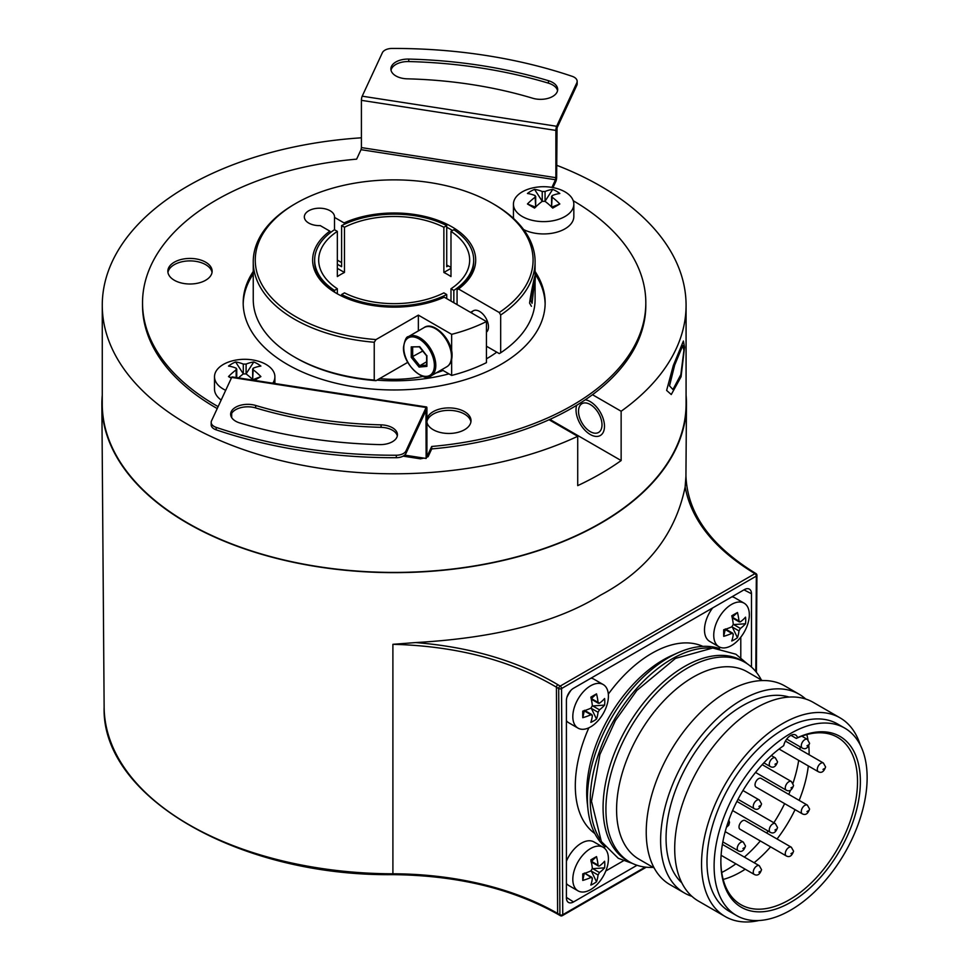 <?xml version="1.0" encoding="UTF-8"?>
<svg xmlns="http://www.w3.org/2000/svg" width="969" height="969" viewBox="0 0 969 969"><rect width="100%" height="100%" fill="white"/><g stroke="black" fill="none" stroke-linecap="round" stroke-linejoin="round"><path stroke-width="1.45" d="M637.033 865.281L573.527 901.945A10.065 5.814 -60 0 1 568.318 902.321A10.065 5.814 -60 0 1 566.417 897.827L566.417 700.587A10.065 5.814 -60 0 1 573.527 688.256L744.349 589.636A10.065 5.814 -60 0 1 749.194 589.031A10.065 5.814 -60 0 1 751.472 593.743L751.472 667.06M756.329 574.472A2.011 1.151 -179.7 0 1 756.922 575.283A2.011 1.151 -179.7 0 1 756.329 576.095L561.548 688.547A2.011 1.175 179.7 0 1 558.701 688.559A2.011 1.126 -58.7 0 1 560.167 686.113A2.011 1.163 60 0 1 561.548 688.547L562.747 914.736A2.011 1.163 60 0 1 562.335 915.657L646.262 867.207M755.82 671.59L756.329 576.095A2.011 1.163 -120 0 0 754.936 573.66L752.659 572.267C713.802 548.188 691.297 519.759 685.144 486.971C675.381 534.27 647.159 570.341 600.465 595.196C557.32 622.207 495.716 638.002 415.64 642.568C470.825 647.05 518.233 661.1 557.89 684.72L560.167 686.113L754.936 573.66A2.011 1.126 -58.7 0 1 755.953 573.563L753.676 572.17C709.635 544.566 687.057 512.25 685.931 475.246M561.33 915.56A2.011 1.163 -60 0 1 560.324 915.657A2.011 1.163 -60 0 1 559.9 914.748A2.011 1.175 -0.3 0 0 562.747 914.736L645.269 867.098M102.266 395.158A292.299 168.751 0 0 0 101.866 404.618A292.299 168.751 0 0 0 187.477 523.224A292.299 168.751 0 0 0 505.443 559.937A292.299 168.751 0 0 0 686.464 404.618A292.299 168.751 0 0 0 686.076 395.158M556.654 165.263A291.911 168.533 180 0 1 686.076 305.271L686.076 403.891A291.911 168.533 180 0 1 600.574 523.054A291.911 168.533 180 0 1 282.463 559.597A291.911 168.533 180 0 1 102.266 403.891L102.266 305.271A291.911 168.533 180 0 1 187.756 186.096A291.911 168.533 180 0 1 361.413 137.804M415.64 642.568L392.893 644.312L392.905 873.796A234.389 135.321 180 0 1 557.623 913.428L556.424 687.178C510.881 660.277 456.375 645.996 392.893 644.312M686.464 404.618L685.931 476.385L685.144 486.971M102.266 305.271A291.911 168.533 180 0 0 268.413 457.356A291.911 168.533 180 0 0 577.718 436.304L577.718 485.626A291.911 168.533 0 0 0 600.574 473.744A291.911 168.533 0 0 0 621.141 460.554L621.141 411.244L592.483 394.698A251.649 145.289 180 0 1 549.072 419.759A251.649 145.289 180 0 1 431.702 448.926L431.702 446.467A251.649 145.289 180 0 0 645.814 302.8L645.814 305.271A251.649 145.289 180 0 1 592.483 394.698M686.076 305.271A291.911 168.533 180 0 1 621.141 411.244M683.908 350.439L682.818 345.448L674.703 364.998L669.518 385.868L672.934 389.514L680.844 374.615L683.908 350.439M578.517 411.292A16.606 9.593 -120 0 0 585.76 427.995A16.606 9.593 -120 0 0 598.563 432.453A16.606 9.593 -120 0 0 602.003 424.846A16.606 9.593 -120 0 0 594.748 408.131A16.606 9.593 -120 0 0 581.957 403.685A16.606 9.593 -120 0 0 578.517 411.292M621.141 460.554L551.107 420.122L550.392 420.534M551.107 418.838L551.107 420.122M431.702 446.467L428.092 454.243L428.092 456.714L426.735 457.162M423.889 458.107L420.34 458.834M428.092 456.714L431.702 448.926M577.718 436.304L549.072 419.759M577.161 81.335A10.065 5.814 180 0 1 576.809 82.837L556.654 126.273A3.016 0.642 98.8 0 0 555.879 130.415L555.879 177.678L361.413 147.591L361.413 100.34A3.016 0.642 98.8 0 1 362.2 96.185L382.355 52.762A10.065 5.814 180 0 1 392.021 48.45A352.304 203.393 180 0 1 572.17 76.321A10.065 5.814 180 0 1 577.161 81.335L577.161 83.806A10.065 5.814 0 0 1 576.809 85.308L557.042 127.896L556.654 177.23A3.016 0.642 98.8 0 1 555.879 181.373L552.984 187.598M231.676 416.21A251.649 145.289 180 0 1 230.876 415.81M217.226 408.567A251.649 145.289 180 0 1 142.528 305.271L142.528 302.8A251.649 145.289 180 0 1 356.628 159.146L361.025 149.674L555.479 179.75L551.93 187.405M212.029 272.446A22.142 12.791 0 0 0 191.814 260.94A22.142 12.791 0 0 0 168.594 270.375A22.142 12.791 0 0 0 167.952 272.446M470.922 421.915A22.142 12.791 0 0 0 443.148 410.795A22.142 12.791 0 0 0 426.917 421.503M243.195 304.036A150.982 87.174 180 0 1 248.33 282.706A150.982 87.174 180 0 1 253.248 273.973M535.082 273.973A150.982 87.174 180 0 1 545.135 304.036M376.917 380.151A130.851 75.546 0 0 0 448.95 373.877M486.438 358.833A130.851 75.546 0 0 0 486.692 358.687A130.851 75.546 0 0 0 496.758 352.171M218.122 406.617A251.649 145.289 180 0 1 142.528 302.8M361.413 147.591L361.025 149.674M555.879 177.678L555.479 179.75M573.236 200.728A251.649 145.289 180 0 1 645.814 302.8M428.092 454.243L426.917 454.643M404.618 455.127L419.819 457.477L419.456 458.482M231.676 413.315L231.676 417.603M419.819 457.477L426.13 458.458L425.972 410.553L405.975 453.395A10.065 5.814 180 0 1 396.321 457.707A352.304 203.393 180 0 1 216.16 429.836A10.065 5.814 180 0 1 211.181 424.822L211.181 422.351A10.065 5.814 0 0 0 216.16 427.365A352.304 203.393 0 0 0 396.321 455.236A10.065 5.814 0 0 0 405.975 450.936L426.13 407.501A3.016 0.642 -81.2 0 1 426.59 406.98A3.016 0.642 -81.2 0 1 426.917 408.288L426.929 455.878M426.13 407.501L231.676 377.425A3.016 0.642 -81.2 0 1 232.136 376.905L426.59 406.98M231.676 377.425L211.521 420.849A10.065 5.814 0 0 0 211.181 422.351M379.594 444.601A334.184 192.94 180 0 1 239.864 422.981A17.115 9.884 180 0 1 230.646 414.223A17.115 9.884 180 0 1 255.659 405.454A299.954 173.185 0 0 0 381.083 424.858A17.115 9.884 180 0 1 397.447 434.73A17.115 9.884 180 0 1 379.594 444.601M397.314 435.965A17.115 9.884 0 0 0 381.083 427.329A299.954 173.185 180 0 1 255.659 407.925A17.115 9.884 0 0 0 230.779 415.459M426.13 458.458L427.305 455.927M211.375 274.53A22.142 12.791 0 0 0 212.138 271.211A22.142 12.791 0 0 0 192.879 258.541A22.142 12.791 0 0 0 168.594 267.904A22.142 12.791 0 0 0 167.843 271.211A22.142 12.791 0 0 0 187.102 283.893A22.142 12.791 0 0 0 211.375 274.53M426.917 422.327A22.142 12.791 0 0 0 454.606 433.034A22.142 12.791 0 0 0 471.019 420.679A22.142 12.791 0 0 0 443.148 408.337A22.142 12.791 0 0 0 426.917 419.032M253.248 271.502A150.982 87.174 0 0 0 248.33 280.235A150.982 87.174 0 0 0 243.183 302.8A150.982 87.174 0 0 0 374.458 389.223A150.982 87.174 0 0 0 540.012 325.366A150.982 87.174 0 0 0 545.147 302.8A150.982 87.174 0 0 0 535.082 271.502M573.83 204.18A30.196 17.43 180 0 1 555.189 220.29A30.196 17.43 180 0 1 522.279 216.511A30.196 17.43 180 0 1 513.437 204.18A30.196 17.43 180 0 1 531.775 188.143A49.54 49.54 0 0 1 555.491 188.143A30.196 17.43 180 0 1 564.988 191.85A30.196 17.43 180 0 1 573.83 204.18L573.83 216.511A30.196 17.43 180 0 1 556.036 232.403A30.196 17.43 180 0 1 523.623 229.556M513.655 218.57A30.196 17.43 180 0 1 513.437 216.511L513.437 204.18M221.186 400.04A30.196 17.43 180 0 1 214.5 389.102L214.5 376.771A30.196 17.43 180 0 1 232.839 360.734A49.54 49.54 0 0 1 256.555 360.734A30.196 17.43 180 0 1 266.051 364.441A30.196 17.43 180 0 1 274.893 376.771A30.196 17.43 180 0 1 272.773 383.191M548.478 80.706A334.184 192.94 0 0 0 408.748 59.085A17.115 9.884 0 0 0 390.882 68.956A17.115 9.884 0 0 0 407.246 78.828A299.954 173.185 180 0 1 532.671 98.232A17.115 9.884 0 0 0 557.684 89.475A17.115 9.884 0 0 0 548.478 80.706L548.478 83.177A17.115 9.884 180 0 1 557.55 90.698M391.016 70.192A17.115 9.884 180 0 1 408.748 61.556A334.184 192.94 180 0 1 548.478 83.177M552.718 189.391A49.286 28.452 120 0 0 545.062 191.487L542.216 191.487A49.286 28.452 -120 0 0 534.561 189.391A43.508 35.381 51.4 0 0 527.439 193.497A49.286 28.452 60 0 1 535.094 195.593L535.094 197.24A49.286 28.452 120 0 0 527.439 203.987A43.508 3.101 27.1 0 0 530.842 205.973A43.508 3.101 -152.9 0 0 534.561 208.093A49.286 28.452 -60 0 1 542.216 201.346L545.062 201.346A49.286 28.452 -120 0 1 552.718 208.093A43.508 3.101 -27.1 0 0 559.828 203.987A49.286 28.452 -120 0 0 552.173 197.24L552.173 195.593A49.286 28.452 -60 0 1 559.828 193.497A43.508 35.381 128.6 0 0 556.424 191.208A43.508 35.381 -51.4 0 0 552.718 189.391L545.002 201.31M535.094 195.593L535.687 207.136M542.265 201.31L542.216 191.487M534.561 189.391L542.216 201.225M552.173 195.593L551.591 207.136M527.439 203.987L535.094 206.978M552.173 206.978L559.828 203.987M225.692 390.313A30.196 17.43 180 0 1 223.342 389.09A30.196 17.43 180 0 1 214.5 376.771M254.375 380.345A43.508 3.101 -27.1 0 0 260.891 376.578A49.286 28.452 -120 0 0 253.236 369.831L253.236 368.184A49.286 28.452 -60 0 1 260.891 366.088A43.508 35.381 128.6 0 0 257.488 363.787A43.508 35.381 -51.4 0 0 253.769 361.982A49.286 28.452 120 0 0 246.126 364.078L243.28 364.078A49.286 28.452 -120 0 0 235.624 361.982A43.508 35.381 51.4 0 0 228.502 366.088A49.286 28.452 60 0 1 236.157 368.184L236.157 369.831A49.286 28.452 120 0 0 228.502 376.578A43.508 3.101 27.1 0 0 231.312 378.225M236.157 368.184L236.157 377.522M243.328 373.901L243.28 364.078M246.126 364.078L246.065 373.901M235.624 361.982L243.28 373.816M246.126 373.816L253.769 361.982M253.236 368.184L252.655 379.727M253.272 380.175A49.286 28.452 -120 0 0 246.126 373.937L243.28 373.937A49.286 28.452 -60 0 0 238.507 377.886M228.502 376.578L231.518 377.753M253.236 379.569L260.891 376.578M566.865 697.45A25.17 14.523 -60 0 1 571.044 690.207M572.812 716.612A25.17 14.523 -60 0 1 583.798 691.285A25.17 14.523 -60 0 1 603.19 684.538A25.17 14.523 -60 0 1 608.411 696.057A25.17 14.523 -60 0 1 597.425 721.384A25.17 14.523 -60 0 1 578.033 728.131A25.17 14.523 -60 0 1 572.812 716.612M591.017 678.155A25.17 14.523 -60 0 1 593.936 679.196L603.19 684.538M623.43 860.799L605.807 870.974M566.417 861.199A25.17 14.523 -60 0 1 593.936 841.928L603.19 847.269A25.17 14.523 -60 0 1 608.411 858.788A25.17 14.523 -60 0 1 597.425 884.116A25.17 14.523 -60 0 1 578.033 890.862A25.17 14.523 -60 0 1 572.812 879.343A25.17 14.523 -60 0 1 583.798 854.016A25.17 14.523 -60 0 1 603.19 847.269M578.033 728.131L568.779 722.789A25.17 14.523 -60 0 1 566.417 720.766M718.962 646.759A25.17 14.523 -60 0 1 713.741 635.24A25.17 14.523 -60 0 1 724.727 609.925A25.17 14.523 -60 0 1 744.119 603.178A25.17 14.523 -60 0 1 749.328 614.697A25.17 14.523 -60 0 1 738.354 640.024A25.17 14.523 -60 0 1 718.962 646.759L709.708 641.417A25.17 14.523 -60 0 1 704.487 629.898A25.17 14.523 -60 0 1 712.627 607.938M740.788 637.178L740.788 657.527M594.821 833.522A108.201 62.476 -60 0 1 575.307 785.847A108.201 62.476 -60 0 1 588.873 727.78M608.326 694.107A108.201 62.476 -60 0 1 702.864 646.384M587.977 809.369L587.226 802.55A108.201 62.476 -60 0 1 586.693 792.424A108.201 62.476 -60 0 1 672.244 655.31L678.518 652.537A115.25 66.546 120 0 0 587.408 798.589A115.25 66.546 120 0 0 587.977 809.369A115.25 66.546 120 0 0 605.068 846.894M719.567 648.576A115.25 66.546 120 0 0 678.518 652.537M710.628 648.031A115.25 66.546 120 0 0 590.254 800.237A115.25 66.546 120 0 0 600.126 839.42M745.04 662.408L742.193 660.773A115.25 66.546 120 0 0 653.372 691.648A115.25 66.546 120 0 0 603.069 807.625A115.25 66.546 120 0 0 626.943 860.387L629.789 862.035A115.25 66.546 -60 0 1 605.916 809.272A115.25 66.546 -60 0 1 656.219 693.283A115.25 66.546 -60 0 1 745.04 662.408A115.25 66.546 -60 0 1 761.355 679.972M653.142 867.388A115.25 66.546 -60 0 1 629.789 862.035M762.373 680.565L747.208 671.796A108.201 62.476 120 0 0 663.826 700.793A108.201 62.476 120 0 0 616.587 809.684A108.201 62.476 120 0 0 639.007 859.224L654.172 867.982M799.134 694.228L784.745 685.919A114.754 66.255 120 0 0 727.368 691.6A114.754 66.255 120 0 0 652.403 792.715A114.754 66.255 120 0 0 670.003 884.673L684.38 892.97A114.754 66.255 -60 0 1 666.793 801.024A114.754 66.255 -60 0 1 741.757 699.909A114.754 66.255 -60 0 1 799.134 694.228A114.754 66.255 -60 0 1 805.736 699.037M789.105 697.074A108.201 62.476 120 0 0 742.569 705.723A108.201 62.476 120 0 0 666.054 838.246A108.201 62.476 120 0 0 681.837 882.868M691.854 896.289A114.754 66.255 -60 0 1 684.38 892.97M840.05 717.847L813.221 702.355A114.754 66.255 120 0 0 755.844 708.036A114.754 66.255 120 0 0 680.88 809.163A114.754 66.255 120 0 0 698.467 901.109L725.309 916.601A114.754 66.255 -60 0 1 707.721 824.655A114.754 66.255 -60 0 1 782.686 723.54A114.754 66.255 -60 0 1 840.05 717.847A114.754 66.255 -60 0 1 860.278 745.052M844.714 728.094L837.604 723.988A108.201 62.476 120 0 0 783.497 729.342A108.201 62.476 120 0 0 706.982 861.877A108.201 62.476 120 0 0 729.391 911.405L736.513 915.523A108.201 62.476 120 0 0 819.895 886.526A108.201 62.476 120 0 0 867.134 777.635A108.201 62.476 120 0 0 844.714 728.094A108.201 62.476 120 0 0 761.331 757.092A108.201 62.476 120 0 0 714.105 865.983A108.201 62.476 120 0 0 736.513 915.523M758.981 920.514A114.754 66.255 -60 0 1 725.309 916.601M797.499 737.688A98.644 56.953 -60 0 1 860.218 786.937A98.644 56.953 -60 0 1 788.318 903.641A98.644 56.953 -60 0 1 720.863 862.083A98.644 56.953 -60 0 1 783.727 745.633A10.065 5.814 -60 0 1 788.742 736.876A10.065 5.814 -60 0 1 795.646 735.011A10.065 5.814 -60 0 1 797.499 737.688L796.3 738.414A96.634 55.79 -60 0 1 837.507 737.3A96.634 55.79 -60 0 1 837.507 848.88A96.634 55.79 -60 0 1 740.873 904.671A96.634 55.79 -60 0 1 720.863 861.259M806.814 734.587A96.634 55.79 -60 0 1 807.964 739.783M808.8 746.106A96.634 55.79 -60 0 1 809.115 754.766M808.34 765.934A96.634 55.79 -60 0 1 799.159 800.382M795.064 809.648A96.634 55.79 -60 0 1 777.053 838.984M770.573 846.87A96.634 55.79 -60 0 1 754.124 862.725M745.222 869.217A96.634 55.79 -60 0 1 723.177 879.44M790.958 735.326L796.3 738.414M800.128 746.808A104.18 60.151 -60 0 1 799.97 749.485M798.698 760.374A104.18 60.151 -60 0 1 793.005 783.182M790.401 790.389A104.18 60.151 -60 0 1 788.79 794.398M784.636 803.616A104.18 60.151 -60 0 1 773.843 822.754M768.114 831.063A104.18 60.151 -60 0 1 766.685 833.001M760.314 840.947A104.18 60.151 -60 0 1 744.349 857.093M735.883 863.827A104.18 60.151 -60 0 1 721.735 872.488M745.088 820.537A5.039 2.907 120 0 0 741.212 821.882A5.039 2.907 120 0 0 739.008 826.945A5.039 2.907 120 0 0 740.05 829.246L786.319 855.954C789.481 857.577 791.903 855.99 793.575 851.194L791.346 847.245L745.088 820.537M761.101 778.41A5.039 2.907 120 0 0 757.225 779.754A5.039 2.907 120 0 0 755.033 784.829A5.039 2.907 120 0 0 756.074 787.131L802.332 813.839A5.039 2.907 -60 0 1 801.29 811.537A5.039 2.907 -60 0 1 803.483 806.474A5.039 2.907 -60 0 1 807.371 805.118L761.101 778.41M731.946 596.795A25.17 14.523 -60 0 1 734.865 597.837L744.119 603.178M723.698 636.33A48.293 27.883 0 0 0 731.861 633.375L733.291 634.198A48.293 27.883 60 0 1 731.765 640.994A40.528 32.849 72 0 0 737.457 637.699A48.293 27.883 -120 0 0 738.984 630.916L740.401 628.445A48.293 27.883 0 0 0 745.524 623.733A40.528 32.849 168 0 0 745.718 620.439A40.528 32.849 -12 0 0 745.524 617.156A48.293 27.883 180 0 1 740.401 621.868L738.984 621.044A48.293 27.883 60 0 0 737.457 612.505A40.528 4.033 145.9 0 0 731.765 615.787A48.293 27.883 60 0 1 733.291 624.339L731.861 626.798A48.293 27.883 180 0 1 723.698 629.753A40.528 4.033 -85.9 0 0 723.673 633.157A40.528 4.033 94.1 0 0 723.698 636.33L725.369 628.954M725.151 629.499L733.291 634.198M732.116 626.664L737.457 637.699M740.401 621.868L732.273 617.18L737.457 612.505M745.524 623.733L733.291 624.617M578.033 890.862L568.779 885.521A25.17 14.523 -60 0 1 566.417 883.498M590.969 861.732L596.529 856.596A40.528 4.033 145.9 0 0 590.836 859.878A48.293 27.883 60 0 1 592.362 868.43L590.933 870.901A48.293 27.883 180 0 1 582.769 873.856A40.528 4.033 -85.9 0 0 582.744 877.26A40.528 4.033 94.1 0 0 582.769 880.421A48.293 27.883 0 0 0 590.933 877.478L592.362 878.289A48.293 27.883 60 0 1 590.836 885.085A40.528 32.849 72 0 0 596.529 881.79L591.187 870.768M596.529 856.596A48.293 27.883 60 0 1 598.055 865.147L591.344 861.271M596.529 881.79A48.293 27.883 -120 0 0 598.055 875.007L599.472 872.536A48.293 27.883 0 0 0 604.595 867.824A40.528 32.849 168 0 0 604.801 864.53A40.528 32.849 -12 0 0 604.595 861.247A48.293 27.883 180 0 1 599.472 865.971M604.595 867.824L592.374 868.708M584.44 873.045L592.362 878.289M584.222 873.602L582.769 880.421M582.769 717.702A48.293 27.883 0 0 0 590.933 714.747L592.362 715.558A48.293 27.883 60 0 1 590.836 722.353A40.528 32.849 72 0 0 596.529 719.071A48.293 27.883 -120 0 0 598.055 712.276L599.472 709.817A48.293 27.883 0 0 0 604.595 705.093A40.528 32.849 168 0 0 604.801 701.798A40.528 32.849 -12 0 0 604.595 698.528A48.293 27.883 180 0 1 599.472 703.24L598.055 702.416A48.293 27.883 60 0 0 596.529 693.865A40.528 4.033 145.9 0 0 590.836 697.159A48.293 27.883 60 0 1 592.362 705.698L590.933 708.169A48.293 27.883 180 0 1 582.769 711.125A40.528 4.033 -85.9 0 0 582.744 714.528A40.528 4.033 94.1 0 0 582.769 717.702L584.44 710.313M584.222 710.871L592.362 715.558M591.187 708.036L596.529 719.071M599.472 703.24L591.344 698.54L596.529 693.865M604.595 705.093L592.374 705.977M441.731 369.71L451.651 375.439L451.651 359.511M457.065 304.593L457.065 289.804L458.494 288.98L499.253 312.515A138.906 80.197 0 0 0 492.385 203.357A138.906 80.197 0 0 0 295.945 203.357A138.906 80.197 0 0 0 262.635 285.843A138.906 80.197 0 0 0 376.02 339.574L418.366 315.131L418.366 330.889M418.366 315.131L451.651 334.341A140.917 81.36 0 0 0 486.438 321.551L486.438 362.648A140.917 81.36 0 0 1 451.651 375.439M451.651 351.275L451.651 334.341M446.721 265.167A81.529 47.069 180 0 1 448.15 265.881A81.529 47.069 180 0 1 450.985 267.396A79.519 45.906 180 0 0 450.403 267.056A79.519 45.906 180 0 0 446.721 265.058L446.721 227.255A79.519 45.906 180 0 1 452.487 230.501M499.253 312.515L500.67 314.986L500.67 352.789L499.253 353.612A138.906 80.197 0 0 0 499.265 353.6L486.438 346.212M374.24 342.251A140.917 81.36 180 0 1 253.248 261.715L253.248 299.518A140.917 81.36 0 0 0 294.528 357.04L295.945 357.864A138.906 80.197 0 0 0 376.02 380.672L374.24 380.054L374.24 342.251L376.02 339.574M407.743 362.358L376.02 380.672M446.721 227.255L446.721 225.607A79.519 45.906 0 0 0 341.609 225.607L344.467 227.255L344.467 272.459A75.497 43.581 180 0 0 337.345 276.565L337.345 231.373L334.487 229.726A79.519 45.906 0 0 0 314.646 260.067A79.519 45.906 0 0 0 334.487 290.409L334.487 292.057A79.519 45.906 -0 0 0 337.236 293.764M334.487 290.409L337.345 288.762L337.345 293.825M446.721 294.515L443.875 292.868A75.497 43.581 180 0 1 344.467 292.868L341.609 294.515A79.519 45.906 0 0 0 446.721 294.515L446.721 298.622M341.609 296.054L341.609 294.515M486.438 321.551L444.262 297.204A81.529 47.069 180 0 1 336.509 293.353A81.529 47.069 180 0 1 329.835 231.143L320.279 225.62A15.104 8.721 180 0 1 304.339 216.911A15.104 8.721 180 0 1 319.431 208.202A15.104 8.721 180 0 1 334.535 216.911A15.104 8.721 180 0 1 334.511 217.407L344.068 222.918A81.529 47.069 180 0 1 451.82 226.782A81.529 47.069 180 0 1 458.494 288.98M470.559 312.381L473.284 310.807A12.585 7.268 60 0 1 482.986 314.174A12.585 7.268 60 0 1 488.473 326.844A12.585 7.268 60 0 1 486.438 332.197A12.585 7.268 -120 0 0 488.473 326.844A12.585 7.268 -120 0 0 482.986 314.174A12.585 7.268 -120 0 0 473.284 310.807A12.585 7.268 -120 0 0 471.418 312.89M453.843 302.74L453.843 290.409A79.519 45.906 0 0 0 473.684 260.067A79.519 45.906 0 0 0 453.843 229.726L450.985 231.373L450.985 276.565A75.497 43.581 180 0 0 447.545 274.445A75.497 43.581 180 0 0 443.875 272.459L443.875 227.255L446.721 225.607M457.065 289.804A79.519 45.906 0 0 0 473.684 261.703L473.684 260.067M450.985 301.093L450.985 288.762L453.843 290.409M450.985 268.352L443.875 272.459M450.985 231.373A75.497 43.581 180 0 1 469.662 260.067A75.497 43.581 180 0 1 450.985 288.762M330.611 232.475L329.835 231.143M314.646 260.067L314.646 261.703A79.519 45.906 0 0 0 334.487 292.057M344.068 222.918L344.758 224.093M448.15 265.881L446.721 266.705L446.721 265.058M341.609 225.607L341.609 266.705L337.345 264.246M334.511 229.726L334.511 217.407M341.609 262.599L337.345 260.128M344.467 272.459L337.345 268.352M344.467 227.255A75.497 43.581 180 0 1 443.875 227.255M337.345 288.762A75.497 43.581 180 0 1 318.68 260.067A75.497 43.581 180 0 1 337.345 231.373M443.039 370.473A85.563 49.395 180 0 1 436.002 373.004M423.041 376.42A85.563 49.395 180 0 1 379.606 378.6M253.248 261.715A140.917 81.36 180 0 1 294.528 204.18L295.945 203.357M492.385 203.357L493.815 204.18A140.917 81.36 180 0 1 535.094 261.715A140.917 81.36 180 0 1 500.682 314.986M500.682 352.789A140.917 81.36 0 0 0 535.094 299.518L535.082 261.703M294.528 357.04A140.917 81.36 0 0 0 374.24 380.054M535.082 281.228C536.293 268.692 531.206 294.297 530.782 300.56L532.066 303.309L534.985 277.8M422.738 351.044L411.244 357.331L419.08 367.069L426.905 366.367L426.905 355.587M426.905 365.071L426.905 355.938L419.795 346.732L411.244 346.89L419.347 346.829M419.08 367.069L419.795 365.713L426.614 365.107M426.614 361.776L419.795 365.713L412.673 356.858L412.673 347.423M666.624 390.41L671.263 394.54L681.074 376.759L684.538 347.193L683.399 341.04L673.285 365.592L666.624 390.41M576.676 405.284A20.131 11.628 -120 0 0 576.022 409.851A20.131 11.628 -120 0 0 584.804 430.103A20.131 11.628 -120 0 0 600.32 435.505A20.131 11.628 -120 0 0 604.486 426.287A20.131 11.628 -120 0 0 585.264 399.797M535.07 279.387C536.923 263.786 530.285 296.078 529.595 303.103L531.424 306.301M743.974 589.842L751.472 593.743M573.527 901.945L566.417 897.403M562.335 915.657A2.011 2.011 0 0 1 560.324 915.657L558.047 914.348A2.011 1.163 120 0 1 557.623 913.428L559.9 914.748L558.701 688.559L556.424 687.178A2.011 1.126 -58.7 0 1 557.89 684.72M392.917 874.268L392.905 873.796A290.034 167.455 0 0 1 189.076 824.752A290.034 167.455 0 0 1 104.131 707.067L101.866 404.618M752.659 572.267A2.011 1.126 -58.7 0 1 753.676 572.17M576.809 85.308L576.809 82.837M216.16 427.365L216.16 429.836M405.975 450.936L405.975 453.395M396.321 455.236L396.321 457.707M555.879 130.415L361.413 100.34M362.2 96.185L556.654 126.273M408.748 61.556L408.748 59.085M545.062 191.487L545.062 201.225M381.083 424.858L381.083 427.329M255.659 407.925L255.659 405.454M807.371 739.371L809.587 743.32C807.916 748.116 805.505 749.703 802.332 748.092A5.039 2.907 -60 0 1 801.29 745.791A5.039 2.907 -60 0 1 803.483 740.716A5.039 2.907 -60 0 1 807.371 739.371L801.811 736.161M806.983 745.791L808.412 744.967L806.983 745.791M775.333 757.867L777.562 761.816C775.89 766.612 773.468 768.199 770.307 766.576A5.039 2.907 -60 0 1 769.265 764.275A5.039 2.907 -60 0 1 771.457 759.211A5.039 2.907 -60 0 1 775.333 757.867L771.324 755.541M774.958 764.275L776.375 763.451L774.958 764.275M727.598 823.674L728.337 824.062L727.065 825.309M759.321 799.982L761.549 803.931C759.878 808.727 757.455 810.326 754.294 808.703A5.039 2.907 -60 0 1 753.252 806.402A5.039 2.907 -60 0 1 755.445 801.327A5.039 2.907 -60 0 1 759.321 799.982L742.944 790.534M758.945 806.402L760.362 805.578L758.945 806.402M786.307 790.207A5.039 2.907 -60 0 1 785.278 787.906A5.039 2.907 -60 0 1 787.47 782.843A5.039 2.907 -60 0 1 791.346 781.499L762.203 764.662M790.97 787.906L792.4 787.082L790.97 787.906M818.333 771.712A5.039 2.907 -60 0 1 817.303 769.41A5.039 2.907 -60 0 1 819.508 764.347A5.039 2.907 -60 0 1 823.384 763.003L785.435 741.091M822.996 769.41L824.425 768.587L822.996 769.41M743.308 842.109L745.524 846.058C743.865 850.855 741.442 852.441 738.281 850.818A5.039 2.907 -60 0 1 737.227 848.517A5.039 2.907 -60 0 1 739.432 843.454A5.039 2.907 -60 0 1 743.308 842.109L725.187 831.644M742.932 848.517L744.349 847.693L742.932 848.517M759.321 865.729L761.549 869.678C759.878 874.486 757.455 876.073 754.294 874.45A5.039 2.907 -60 0 1 753.252 872.148A5.039 2.907 -60 0 1 755.445 867.085A5.039 2.907 -60 0 1 759.321 865.729L722.389 844.411M758.945 872.148L760.362 871.325L758.945 872.148M786.307 855.954A5.039 2.907 -60 0 1 785.278 853.653A5.039 2.907 -60 0 1 787.47 848.59A5.039 2.907 -60 0 1 791.346 847.245M790.97 853.653L792.4 852.829L790.97 853.653M806.983 811.537L808.412 810.714L806.983 811.537M775.333 823.614L777.562 827.562C775.89 832.359 773.468 833.946 770.307 832.335A5.039 2.907 -60 0 1 769.265 830.021A5.039 2.907 -60 0 1 771.457 824.958A5.039 2.907 -60 0 1 775.333 823.614L736.912 801.424M774.958 830.021L776.375 829.21L774.958 830.021M733.69 624.569L740.401 628.445M738.984 630.916L732.273 627.04M592.762 868.672L599.472 872.536M598.055 875.007L591.344 871.131M592.762 705.941L599.472 709.817M598.055 712.276L591.344 708.4M446.77 366.791A22.65 13.082 -120 0 0 451.469 356.422A22.65 13.082 -120 0 0 441.573 333.639A22.65 13.082 -120 0 0 424.119 327.57C433.325 320.545 452.765 339.707 452.051 355.611C451.929 361.049 450.173 364.78 446.77 366.791L431.108 375.839A22.65 13.082 60 0 0 435.808 365.47A22.65 13.082 60 0 0 425.924 342.675A22.65 13.082 60 0 0 408.47 336.606L424.119 327.57M403.77 347.798A21.645 12.5 60 0 1 419.08 338.956A21.645 12.5 60 0 1 434.378 365.47A21.645 12.5 60 0 1 419.08 374.3A21.645 12.5 60 0 1 403.77 347.798M411.244 357.331L411.244 346.89M558.047 914.348C512.141 888.585 457.089 875.346 392.905 874.644C239.137 876.448 101.115 797.124 104.131 707.067M756.401 672.304L756.922 575.283A2.011 2.011 0 0 0 755.953 573.563M420.049 458.761L403.116 456.145M551.591 206.966L551.591 196.416M535.687 206.966L535.687 196.416M274.893 376.771L274.893 383.518M252.655 379.557L252.655 369.007M236.751 377.619L236.751 369.007M802.332 748.092L786.731 739.081M770.307 766.576L763.875 762.869M726.435 827.332L728.773 825.14L729.512 822.427L728.858 820.016M754.294 808.703L738.003 799.304M755.541 772.438L786.319 790.207C789.481 791.83 791.903 790.244 793.575 785.435L791.346 781.499M779.076 749.037L818.345 771.724C821.518 773.335 823.929 771.748 825.6 766.951L823.384 763.003M738.281 850.818L722.838 841.904M754.294 874.45L721.106 855.288M802.332 813.839C805.505 815.462 807.916 813.863 809.587 809.067L807.371 805.118M770.307 832.335L732.612 810.568M732.867 633.278L725.72 629.147M739.395 621.977L732.249 617.847M598.467 866.068L591.32 861.938M591.938 877.369L584.791 873.239M591.938 714.637L584.791 710.507M598.467 703.337L591.32 699.206M408.47 336.606C406.362 336.522 404.703 340.119 403.479 347.387C402.656 365.325 425.585 383.191 431.108 375.839M419.214 346.672L426.626 355.889L426.614 365.628M632.466 863.452L618.295 858.304L601.349 841.54L591.502 801.266L599.884 754.548L615.4 720.536L636.79 690.497L675.514 658.375L712.76 648.031L735.859 654.208L747.596 664.031"/></g></svg>

